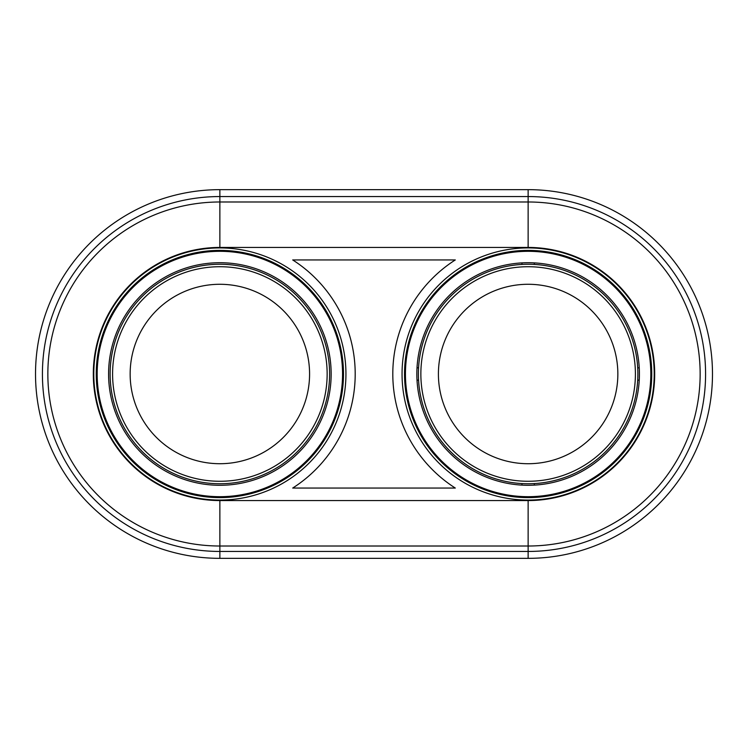 <?xml version="1.0" encoding="UTF-8"?>
<svg xmlns="http://www.w3.org/2000/svg" width="748" height="748" viewBox="0 0 748 748"><rect width="100%" height="100%" fill="white"/><g stroke="black" fill="none" stroke-linecap="round" stroke-linejoin="round"><path stroke-width="1.12" d="M521.403 264.465A109.741 109.741 0 0 0 418.6 367.268M637.67 367.268A109.741 109.741 0 0 0 534.867 264.465M534.867 483.535A109.741 109.741 0 0 0 637.67 380.732M418.6 380.732A109.741 109.741 0 0 0 521.403 483.535M521.964 485.115L521.964 484.358A6.162 6.162 0 0 1 522.02 483.573M534.25 483.573A6.162 6.162 0 0 1 534.296 484.358L534.296 485.115M418.562 380.115A6.162 6.162 0 0 1 417.777 380.162L417.019 380.162M417.019 367.838L417.777 367.838A6.162 6.162 0 0 1 418.562 367.885M522.02 264.427A6.162 6.162 0 0 1 521.964 263.642L521.964 262.885M309.579 374A89.713 89.713 0 0 1 175.013 451.699A89.713 89.713 0 0 1 175.013 296.301A89.713 89.713 0 0 1 309.579 374M329.606 374A109.741 109.741 0 0 1 164.999 469.043A109.741 109.741 0 0 1 164.999 278.957A109.741 109.741 0 0 1 329.606 374M528.135 500.562L528.135 551.444A177.444 177.444 0 0 0 705.579 374A177.444 177.444 0 0 0 528.135 196.556L528.135 201.988L219.865 201.988A172.012 172.012 0 0 0 47.853 374A172.012 172.012 0 0 0 219.865 546.012L528.135 546.012A172.012 172.012 0 0 0 700.147 374A172.012 172.012 0 0 0 528.135 201.988L528.135 247.438A126.562 126.562 0 0 1 654.687 374A126.562 126.562 0 0 1 528.135 500.562L219.865 500.562A126.562 126.562 0 0 1 93.313 374A126.562 126.562 0 0 1 219.865 247.438L528.135 247.438M96.249 374A123.616 123.616 0 0 1 281.678 266.942A123.616 123.616 0 0 1 281.678 481.058A123.616 123.616 0 0 1 96.249 374A123.616 123.616 0 0 1 281.678 266.942A123.616 123.616 0 0 1 281.678 481.058A123.616 123.616 0 0 1 96.249 374M455.298 259.939A135.332 135.332 0 0 0 455.298 488.061L292.702 488.061A135.332 135.332 0 0 0 292.702 259.939L455.298 259.939M404.518 374A123.616 123.616 0 0 1 589.938 266.942A123.616 123.616 0 0 1 589.938 481.058A123.616 123.616 0 0 1 404.518 374A123.616 123.616 0 0 1 589.938 266.942A123.616 123.616 0 0 1 589.938 481.058A123.616 123.616 0 0 1 404.518 374M528.135 558.345A184.345 184.345 0 0 0 712.479 374A184.345 184.345 0 0 0 528.135 189.655L219.865 189.655A184.345 184.345 0 0 0 35.521 374A184.345 184.345 0 0 0 219.865 558.345L528.135 558.345L528.135 551.444L219.865 551.444L219.865 558.345M528.135 485.284A111.284 111.284 0 0 0 624.505 318.358A111.284 111.284 0 0 0 431.755 318.358A111.284 111.284 0 0 0 528.135 485.284M528.135 496.691A122.691 122.691 0 0 0 634.388 312.655A122.691 122.691 0 0 0 421.881 312.655A122.691 122.691 0 0 0 528.135 496.691M637.707 367.885A6.162 6.162 0 0 1 638.493 367.838L639.25 367.838M639.25 380.162L638.493 380.162A6.162 6.162 0 0 1 637.707 380.115M534.296 262.885L534.296 263.642A6.162 6.162 0 0 1 534.25 264.427M219.865 262.716A111.284 111.284 0 0 0 123.495 429.642A111.284 111.284 0 0 0 316.245 429.642A111.284 111.284 0 0 0 219.865 262.716M219.865 251.309A122.691 122.691 0 0 0 113.612 435.345A122.691 122.691 0 0 0 326.119 435.345A122.691 122.691 0 0 0 219.865 251.309M637.876 374A109.741 109.741 0 0 1 473.26 469.043A109.741 109.741 0 0 1 473.26 278.957A109.741 109.741 0 0 1 637.876 374A109.741 109.741 0 0 1 473.26 469.043A109.741 109.741 0 0 1 473.26 278.957A109.741 109.741 0 0 1 637.876 374M617.848 374A89.713 89.713 0 0 1 483.273 451.699A89.713 89.713 0 0 1 483.273 296.301A89.713 89.713 0 0 1 617.848 374M329.401 367.268A109.741 109.741 0 0 0 226.597 264.465M213.133 264.465A109.741 109.741 0 0 0 110.33 367.268M110.33 380.732A109.741 109.741 0 0 0 213.133 483.535M226.597 483.535A109.741 109.741 0 0 0 329.401 380.732M327.147 374A107.273 107.273 0 0 1 166.224 466.902A107.273 107.273 0 0 1 166.224 281.098A107.273 107.273 0 0 1 327.147 374M219.865 500.562L219.865 551.444A177.444 177.444 0 0 1 42.421 374A177.444 177.444 0 0 1 219.865 196.556L219.865 247.438M93.79 374A126.085 126.085 0 0 0 282.903 483.189A126.085 126.085 0 0 0 282.903 264.811A126.085 126.085 0 0 0 93.79 374M402.05 374A126.085 126.085 0 0 0 591.172 483.189A126.085 126.085 0 0 0 591.172 264.811A126.085 126.085 0 0 0 402.05 374M528.135 189.655L528.135 196.556L219.865 196.556L219.865 189.655M635.407 374A107.273 107.273 0 0 1 474.494 466.902A107.273 107.273 0 0 1 474.494 281.098A107.273 107.273 0 0 1 635.407 374"/></g></svg>
